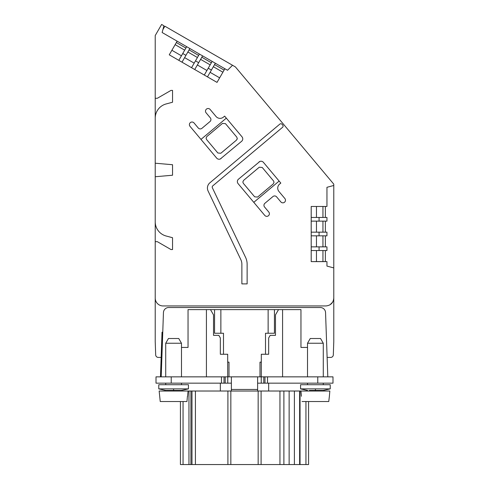 <?xml version="1.0" encoding="UTF-8"?>
<svg xmlns="http://www.w3.org/2000/svg" width="489" height="489" viewBox="0 0 489 489"><rect width="100%" height="100%" fill="white"/><g stroke="black" fill="none" stroke-linecap="round" stroke-linejoin="round"><path stroke-width="0.73" d="M161.199 376.848L163.448 312.587A5.251 5.251 0 0 1 168.693 307.52L320.307 307.52A5.251 5.251 0 0 1 325.552 312.587L327.801 376.848L327.123 357.416L330.692 357.416A2.628 2.628 0 0 0 333.321 354.88L333.779 341.658L333.779 298.094M182 62.176L185.936 55.349L182.752 53.515L186.694 46.693L162.134 32.512L163.937 25.783L161.633 24.45L155.221 35.556L155.221 341.658L155.679 354.88A2.628 2.628 0 0 0 158.308 357.416L161.877 357.416L162.758 332.202L162.03 332.202L160.471 376.848M185.906 48.056L176.352 42.543L177.14 41.18L169.261 54.823L217.018 82.39L224.897 68.747L227.532 70.269L232.532 65.275L235.429 66.944L333.779 184.157L333.779 185.478L326.952 187.305L326.952 206.474L311.2 206.474L311.2 261.621L326.952 261.621L326.952 266.083L333.779 267.917L333.779 185.478M333.779 267.917L333.779 298.07C333.315 302.856 330.686 305.478 325.9 305.949L163.1 305.949A7.879 7.879 0 0 1 155.221 298.07M255.056 464.55L300.038 464.55L300.038 391.023M267.783 464.55L268.131 464.55M218.944 464.55L219.298 464.55M258.155 391.023L258.155 464.55L190.93 464.55L190.93 391.023M332.63 302.171L330.13 304.714M327.123 357.416L330.692 357.416M155.221 341.658L155.679 354.88M332.624 302.171L330.038 304.775M159.004 304.8L158.644 304.568M237.067 68.894L250.906 85.392M155.221 118.155A14.707 14.707 0 0 1 166.119 103.955L172.55 102.232L172.55 90.41L170.973 90.41L157.317 98.289L155.221 98.289M155.221 176.743L172.55 175.227L172.55 164.726L155.221 163.21M155.221 241.664L157.317 241.664L170.973 249.543L172.55 249.543L172.55 237.727L166.119 236.004A14.707 14.707 0 0 1 155.221 221.798M189.53 125.477L190.007 126.327A2.628 2.628 0 0 1 191.12 122.177A2.628 2.628 0 0 1 194.029 122.953L198.253 127.984A2.628 2.628 0 0 0 201.951 128.307L209.995 121.553A2.628 2.628 0 0 0 210.319 117.855L206.101 112.825A2.628 2.628 0 0 1 207.214 108.674A2.628 2.628 0 0 1 210.123 109.45L216.034 116.492A5.251 5.251 0 0 0 223.43 117.14L224.634 116.125L242.024 136.847A3.154 3.154 0 0 1 241.633 141.284L220.258 159.017M259.855 161.462L238.473 179.188A3.154 3.154 0 0 0 238.088 183.626L253.785 202.336L279.127 181.071L280.82 183.082L279.61 184.09A5.251 5.251 0 0 0 278.962 191.492L284.904 198.571M268.816 212.073L264.561 207.006A2.628 2.628 0 0 1 264.885 203.308L272.929 196.554A2.628 2.628 0 0 1 276.627 196.878L280.851 201.908A2.628 2.628 0 0 0 285.484 200.221A2.628 2.628 0 0 0 284.873 198.534M326.952 206.474L325.381 206.474L325.381 217.452M316.45 250.539L316.45 261.566L311.2 261.621M180.429 401.53L180.429 464.55L190.93 464.55M305.949 401.53L305.949 464.55L308.571 464.55L308.571 401.53M305.949 464.55L300.038 464.55M187.587 396.279L188.045 391.023L329.843 391.023L329.384 396.279L329.843 391.023M299.641 464.55L299.641 391.023M162.916 29.572L164.86 26.204L235.429 66.944M225.576 69.145L227.532 70.269M214.555 64.597L224.109 70.11L224.897 68.747L202.611 55.88L198.675 62.702L195.49 60.868L191.547 67.69M195.49 60.868L199.426 54.047L189.873 48.527L185.936 55.349M211.407 70.055L208.222 68.222L212.159 61.394L215.343 63.234L207.47 76.877L217.018 82.39M226.328 118.136L200.979 139.408L216.676 158.112A3.154 3.154 0 0 0 221.114 158.503M200.979 139.408L190.007 126.327M282.055 124.31L282.734 125.111A1.577 1.577 0 0 1 282.538 127.329L212.77 185.869A1.577 1.577 0 0 0 212.36 187.758L245.594 257.422A15.758 15.758 0 0 1 247.128 264.207L247.128 283.889L241.872 283.889L241.872 264.207A10.501 10.501 0 0 0 240.851 259.683L208.088 190.997A6.828 6.828 0 0 1 209.86 182.825L279.836 124.114A1.577 1.577 0 0 1 282.055 124.31M268.779 212.037A2.628 2.628 0 0 1 267.666 216.193A2.628 2.628 0 0 1 264.757 215.411L253.785 202.336M279.127 181.071L263.43 162.36A3.154 3.154 0 0 0 258.993 161.975M283.889 464.55L283.889 391.023M230.845 464.55L230.845 391.023M191.981 464.55L191.981 391.023M268.657 383.15L268.657 391.023M181.48 347.434L188.045 347.434L188.045 309.623L282.575 309.623L282.575 376.848M278.516 309.623L275.484 314.873L275.484 335.356L270.172 335.356L268.657 337.985L268.657 354.262L261.303 354.262L261.303 376.848M206.425 309.623L206.425 376.848M220.343 383.15L220.343 391.023M210.484 309.623L213.516 314.873L213.516 335.356L218.827 335.356L220.343 337.985L220.343 354.262L227.697 354.262L227.697 376.848M311.2 217.452L326.952 217.452L326.952 221.132L311.2 221.132M311.2 232.159L326.952 232.159L326.952 235.832L311.2 235.832M311.2 246.866L326.952 246.866L326.952 250.539L311.2 250.539M316.45 261.566L325.381 261.566L325.381 250.539M316.45 235.832L316.45 246.866M316.45 221.132L316.45 232.159M316.45 206.474L316.45 217.452M210.093 72.329L219.647 77.843M208.222 68.222L204.286 75.043M206.908 70.495L197.36 64.976M194.732 69.524L198.675 62.702M194.176 63.142L184.622 57.629M182.752 53.515L178.815 60.336M181.437 55.789L171.89 50.275M237.269 138.485L236.78 137.134L225.472 123.656L222.507 123.393L206.823 136.559L206.071 138.167L206.56 139.518L217.868 152.996L220.832 153.259L236.517 140.092L237.269 138.485A2.103 2.103 0 0 1 237.134 139.224M274.042 182.305L273.547 180.954L262.238 167.476L259.28 167.214L243.589 180.38L242.837 181.994L243.333 183.338L254.641 196.816L257.599 197.079L273.29 183.913L274.042 182.305M282.575 309.623L300.955 309.623L300.955 347.434L307.52 347.434M325.381 232.159L325.381 221.132M325.381 246.866L325.381 235.832M201.823 57.244L211.376 62.763M212.159 61.394L215.343 63.234L212.159 61.394M199.426 54.047L202.611 55.88L199.426 54.047M189.09 49.896L198.638 55.41M186.694 46.693L189.873 48.527L186.694 46.693M326.365 384.721L330.234 384.721L323.278 384.721L323.278 383.15M309.384 390.43L323.278 390.43L330.234 388.883L330.234 384.721L300.564 384.721L300.564 388.883L330.234 388.883M165.844 390.43L181.48 390.43L188.436 388.883L188.436 384.721L158.766 384.721L158.766 388.883L188.436 388.883M159.157 391.023L160.239 401.53L159.157 391.023L188.045 391.023M317.764 376.848L332.991 376.848L332.991 383.15L261.242 383.15L261.242 376.848L317.764 376.848L317.764 383.15M171.236 376.848L171.236 383.15L156.009 383.15L156.009 376.848L261.242 376.848M171.236 383.15L231.37 383.15L231.37 391.023L257.63 391.023L257.63 389.452L231.37 389.452M261.303 362.141L259.995 362.141L259.995 376.848M268.131 309.623L268.131 333.254L265.509 333.254L265.509 354.262M223.491 354.262L223.491 333.254L214.567 333.254L214.567 309.623M229.005 376.848L229.005 362.141L227.697 362.141M257.63 376.848L257.63 383.15L261.242 383.15M231.37 376.848L231.37 383.15M165.722 376.848L165.722 343.235L181.48 343.235L181.48 376.848M307.52 376.848L307.52 343.235L323.278 343.235L323.278 376.848M165.722 384.721L165.722 383.15M181.48 384.721L181.48 383.15M220.869 309.623L220.869 333.254M268.131 333.254L274.433 333.254L274.433 309.623M257.63 383.15L257.63 389.452M165.722 343.235L168.454 338.504L178.748 338.504L181.48 343.235M307.52 343.235L310.252 338.504L320.546 338.504L323.278 343.235M307.52 384.721L307.52 383.15M184.567 384.721L188.436 384.721M167.586 390.43L165.722 390.43L158.766 388.883M179.243 390.43L173.601 390.43L173.601 388.883M165.722 391.023L165.722 390.43M181.48 391.023L181.48 390.43M307.52 391.023L307.52 390.43L300.564 388.883M323.278 391.023L323.278 390.43M187.428 396.279L186.963 401.53L187.428 396.279M160.239 401.53L186.963 401.53M301.413 396.279L300.955 391.023M329.384 396.279L328.761 401.53L329.384 396.279M302.037 401.53L328.761 401.53M188.962 464.55L188.962 391.023M294.39 464.55L294.39 391.023M183.051 464.55L183.051 401.53M289.14 464.55L289.14 391.023M279.952 464.55L279.952 391.023M261.089 464.55L261.089 391.023M227.911 464.55L227.911 391.023M195.417 464.55L195.417 391.023M319.072 246.866L319.072 250.539M319.072 232.159L319.072 235.832M319.072 217.452L319.072 221.132M322.948 206.474L322.948 217.452M213.345 66.706L222.892 72.219M184.689 50.159L175.135 44.646M322.948 221.132L322.948 232.159M322.948 235.832L322.948 246.866M322.948 250.539L322.948 261.566M200.606 59.352L210.16 64.866M187.874 51.999L197.422 57.513M221.48 376.848L221.48 383.15M224.017 376.848L224.017 383.15M225.221 383.15L225.221 376.848M227.758 376.848L227.758 383.15M263.779 376.848L263.779 383.15M264.983 376.848L264.983 383.15M267.52 376.848L267.52 383.15M315.399 390.43L315.399 388.883"/></g></svg>
